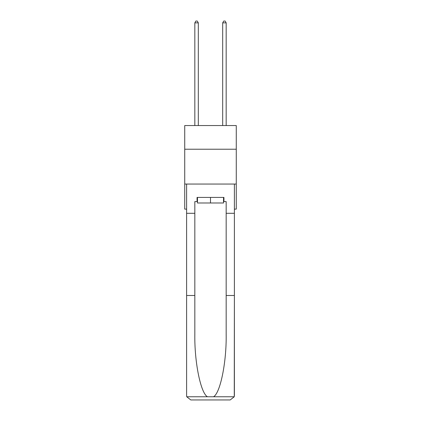 <?xml version="1.0" encoding="UTF-8"?>
<svg xmlns="http://www.w3.org/2000/svg" width="421" height="421" viewBox="0 0 421 421"><rect width="100%" height="100%" fill="white"/><g stroke="black" fill="none" stroke-linecap="round" stroke-linejoin="round"><path stroke-width="0.63" d="M236.27 149.223L236.27 125.547L184.73 125.547L184.73 149.223L236.27 149.223L236.27 209.121L234.386 209.121M236.27 184.051L184.73 184.051L184.73 149.223M184.73 184.051L184.73 209.121L186.614 209.121M223.525 197.423L223.525 202.99L197.475 202.99L197.475 197.423M210.5 197.423L210.5 202.99M223.525 201.601L223.94 201.601L223.94 197.423L197.06 197.423L197.06 201.601L194.828 201.601L194.828 295.484L186.614 295.484L186.614 395.772L186.735 396.771L190.792 399.95L201.375 399.95M190.792 399.95L230.208 399.95L190.792 399.95M219.625 399.95L230.208 399.95L234.265 396.771L234.386 295.484L234.386 395.772M194.828 295.484L194.828 334.448C194.397 362.123 200.685 393.135 207.469 396.771L213.531 396.771C220.315 393.135 226.603 362.123 226.172 334.448L226.172 201.601L223.94 201.601M186.614 395.772L186.614 184.051L234.386 184.051L234.386 213.3L226.172 213.3M194.828 213.3L186.614 213.3M234.386 213.3L234.386 295.484L226.172 295.484M197.06 201.601L197.475 201.601M198.312 125.547L198.312 22.86L194.828 22.86L194.828 125.547M194.828 22.86L195.876 21.05L197.265 21.05L198.312 22.86M226.172 125.547L226.172 22.86L222.688 22.86L222.688 125.547M222.688 22.86L223.735 21.05L225.124 21.05L226.172 22.86M186.735 396.771L207.469 396.771M213.531 396.771L234.265 396.771"/></g></svg>
